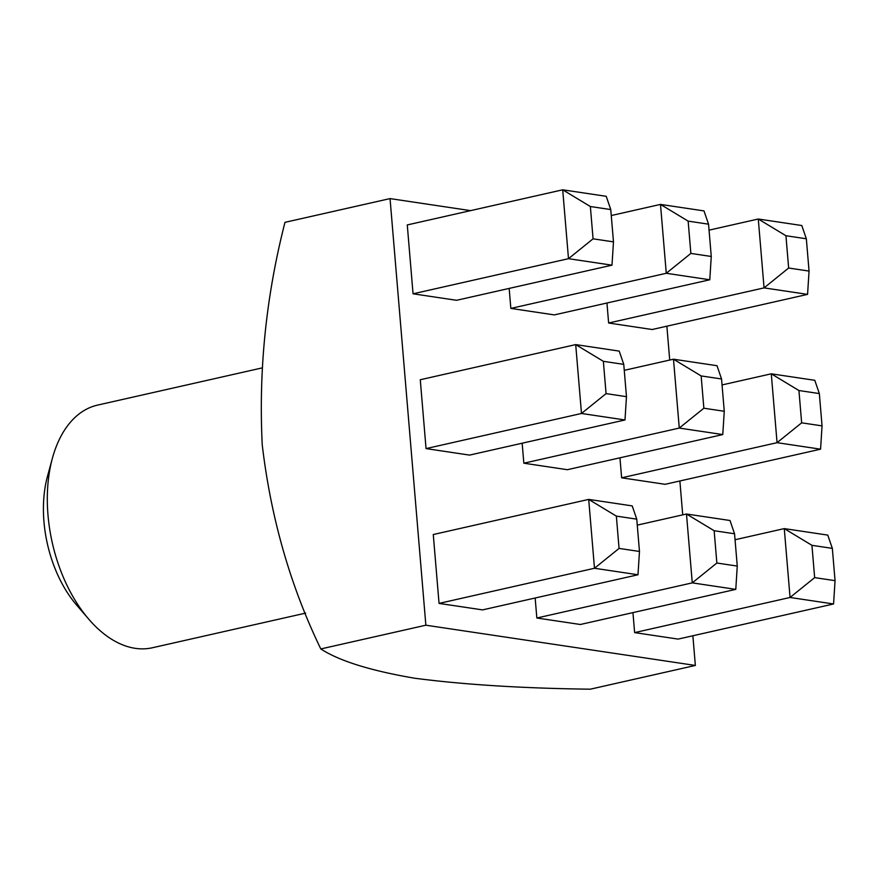 <?xml version="1.0" encoding="UTF-8"?>
<svg xmlns="http://www.w3.org/2000/svg" width="879" height="879" viewBox="0 0 879 879"><rect width="100%" height="100%" fill="white"/><g stroke="black" fill="none" stroke-linecap="round" stroke-linejoin="round"><path stroke-width="1.32" d="M88.801 619.223L76.616 605.06A99.503 59.607 -102.7 0 1 43.95 521.621A99.503 59.607 -102.7 0 1 47.499 476.253L52.41 458.212A124.378 74.506 77.3 0 0 47.982 514.929A124.378 74.506 77.3 0 0 88.801 619.223A124.378 74.506 77.3 0 0 152.397 647.757L305.65 613.113M621.629 477.813L665.128 484.307L820.568 449.18L777.058 442.675L621.629 477.813L619.948 457.816M510.842 308.408L554.341 314.902L709.782 279.775L666.271 273.281L510.842 308.408L509.161 288.411M536.838 618.003L580.349 624.497L735.778 589.369L692.267 582.865L536.838 618.003L535.157 598.006M426.051 448.598L469.562 455.102L624.991 419.964L581.491 413.471L426.051 448.598L420.272 379.739L575.701 344.601L619.212 351.106L623.76 364.367L603.357 361.324L606.07 393.616L626.474 396.671L623.76 364.367M470.595 210.63L390.045 198.599L425.865 625.2L695.355 665.447L692.872 635.77M682.719 514.863L679.874 480.978M669.71 360.06L666.875 326.175M439.05 603.401L482.56 609.894L637.989 574.767L594.49 568.263L439.05 603.401L433.27 534.531L588.699 499.404L632.21 505.897L636.759 519.159L616.355 516.116L619.069 548.419L639.472 551.463L636.759 519.159M413.053 293.806L456.564 300.299L611.993 265.172L568.493 258.679L413.053 293.806L407.274 224.936L562.703 189.809L606.213 196.303L610.762 209.576L590.358 206.521L593.072 238.824L613.476 241.868L610.762 209.576M523.84 463.2L567.351 469.705L722.78 434.567L679.269 428.073L523.84 463.2L522.159 443.203M634.627 632.605L678.127 639.099L833.567 603.972L790.056 597.478L634.627 632.605L632.946 612.608M608.631 323.011L652.13 329.515L807.57 294.377L764.06 287.883L608.631 323.011L606.949 303.013M695.355 665.447L590.292 689.191C522.752 688.334 464.288 684.686 414.899 678.258C370.729 670.743 339.36 660.975 320.802 648.944C290.4 586.106 270.886 518.072 262.239 444.829C258.525 370.059 266.106 295.904 284.983 222.343L390.045 198.599M425.865 625.2L320.802 648.944M261.865 367.971L97.558 405.109A124.378 74.506 77.3 0 0 52.41 458.212M619.069 548.419L594.49 568.263L588.699 499.404L616.355 516.116M639.472 551.463L637.989 574.767M606.07 393.616L581.491 413.471L575.701 344.601L603.357 361.324M593.072 238.824L568.493 258.679L562.703 189.809L590.358 206.521M716.857 563.021L737.261 566.065L734.547 533.762L714.144 530.718L716.857 563.021L692.267 582.865L686.488 514.006L637.264 525.126M714.144 530.718L686.488 514.006L729.999 520.5L734.547 533.762M703.859 408.219L724.263 411.273L721.549 378.97L701.145 375.926L703.859 408.219L679.269 428.073L673.49 359.203L624.266 370.334M701.145 375.926L673.49 359.203L717 365.708L721.549 378.97M690.861 253.427L711.265 256.47L708.551 224.178L688.147 221.123L690.861 253.427L666.271 273.281L660.492 204.411L611.268 215.542M688.147 221.123L660.492 204.411L703.991 210.905L708.551 224.178M814.646 577.624L835.05 580.667L832.336 548.375L811.932 545.321L814.646 577.624L790.056 597.478L784.277 528.609L735.053 539.739M811.932 545.321L784.277 528.609L827.776 535.102L832.336 548.375M801.648 422.832L822.052 425.875L819.338 393.572L798.934 390.529L801.648 422.832L777.058 442.675L771.279 373.817L722.055 384.936M798.934 390.529L771.279 373.817L814.778 380.31L819.338 393.572M788.65 268.029L809.054 271.084L806.34 238.78L785.936 235.737L788.65 268.029L764.06 287.883L758.28 219.014L709.056 230.144M785.936 235.737L758.28 219.014L801.78 225.518L806.34 238.78M626.474 396.671L624.991 419.964M613.476 241.868L611.993 265.172M737.261 566.065L735.778 589.369M724.263 411.273L722.78 434.567M711.265 256.47L709.782 279.775M835.05 580.667L833.567 603.972M822.052 425.875L820.568 449.18M809.054 271.084L807.57 294.377"/></g></svg>
